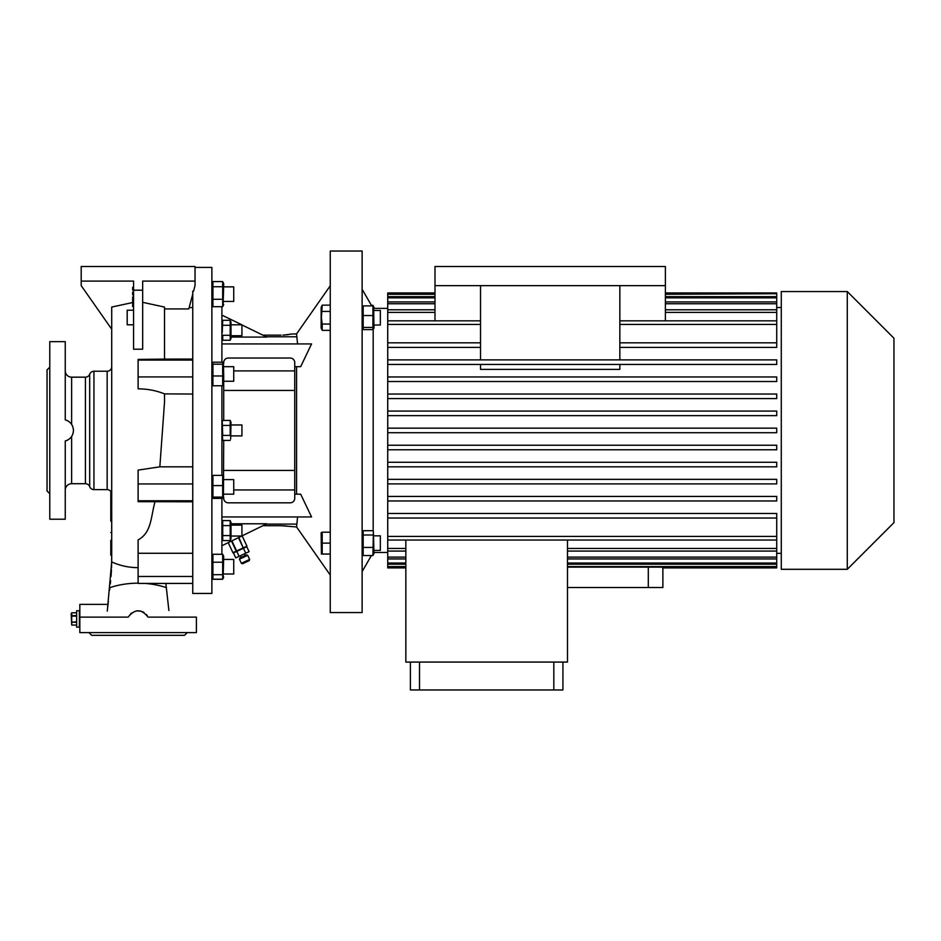 <?xml version="1.0" encoding="UTF-8"?>
<svg xmlns="http://www.w3.org/2000/svg" width="941" height="941" viewBox="0 0 941 941"><rect width="100%" height="100%" fill="white"/><g stroke="black" fill="none" stroke-linecap="round" stroke-linejoin="round"><path stroke-width="1.41" d="M79.832 610.744L76.644 610.744L76.644 627.129L79.373 627.129L79.373 610.744L79.832 627.129M76.644 615.614L71.716 615.614L71.716 612.791L71.187 613.932L71.716 625.083L71.716 622.26L76.644 622.26M76.644 621.754L71.716 622.26M71.716 621.754L71.716 616.12L76.644 616.12M71.716 612.791L76.644 612.791L71.716 612.791M76.644 625.071L71.716 625.071L76.644 625.083M71.398 618.978L71.445 620.025M239.449 559.177L239.884 557.966L246.495 554.884L247.706 555.331L239.449 559.177L241.378 563.306L249.624 559.46L247.706 555.331M249.624 559.46L249.189 560.671L242.578 563.741L241.378 563.306M243.448 548.274L246.777 546.721L249.094 551.673L245.754 553.226L243.448 548.274L233.439 552.932L235.744 557.884L239.085 556.331L236.779 551.379M239.085 556.331L245.754 553.226M227.816 542.851L242.543 535.652M232.909 552.685L228.287 542.781L232.909 552.685L236.614 550.956L232.004 541.051M231.592 541.24L236.215 551.144M238.602 537.97L243.225 547.874L239.014 537.782M246.93 546.145L242.319 536.241L246.93 546.145L243.625 547.686M243.225 547.874L236.614 550.956M223.711 381.258L233.733 381.258L233.733 366.696L223.711 366.696M223.711 375.624L223.711 384.363L222.676 385.763L212.925 385.763L212.925 362.191L222.676 362.191L223.393 362.908L223.711 375.624M222.676 362.191L222.676 375.977L212.925 375.977M211.878 363.591L212.925 362.191M222.676 364.191L212.925 364.191M222.676 375.977L222.676 385.763M211.878 384.363L212.925 385.763M195.034 281.088L142.667 281.088L142.667 290.193L133.563 290.193L133.563 281.088L81.197 281.088L81.197 266.515L195.034 266.515L195.034 285.641L193.552 291.157L192.752 291.157L192.752 593.442L211.878 593.442L211.878 267.42L195.034 267.42M211.878 304.519L212.925 306.684L212.925 281.582L211.878 283.759M223.711 577.104L223.099 578.421L223.711 556.343L222.676 554.273L222.676 579.185L212.925 579.185L211.878 577.104L212.831 579.044M212.925 579.185L212.925 554.273L211.878 556.343M222.676 476.664L222.676 498.401L212.925 498.401L212.925 476.664M212.925 498.401L212.925 497.107L222.676 497.107L222.676 498.401M222.676 475.37L212.925 475.37M223.711 440.423L223.429 497.871M223.711 494.166L233.733 494.166L233.733 479.604L223.711 479.604M222.676 485.591L212.925 485.591M221.9 554.273L221.9 498.401M221.9 475.37L221.9 385.763M221.9 362.191L221.9 306.684M221.9 538.805L222.723 540.581L222.723 520.596L221.9 522.373M230.651 439.118L231.004 422.215L230.18 420.439L230.18 435.424L222.723 435.424L222.264 421.686M222.217 421.874L222.1 422.838M222.241 332.644L222.723 320.281L230.18 320.281L230.18 325.28L222.723 325.28L222.241 321.587M222.264 327.762L222.1 330.267M230.651 323.986L230.804 322.775M230.18 320.281L231.004 322.057L231.004 338.489L230.18 340.266L222.723 340.266L222.723 335.267L230.18 335.267L230.18 340.266L230.627 339.019M230.627 332.785L230.804 330.279M230.18 325.28L230.18 335.267M230.674 338.831L230.792 337.866M222.394 336.078L222.1 337.76M231.004 335.737L241.931 335.737L241.931 324.81L221.9 315.117M230.18 420.439L222.723 420.439L221.9 422.215M230.18 425.438L222.723 425.438M230.639 424.191L230.804 422.944M230.18 440.423L222.723 440.423L222.241 432.801M222.252 436.718L222.1 437.93M230.627 432.942L230.804 430.437M222.264 427.92L222.1 430.425M231.004 435.895L241.931 435.895L241.931 424.967L231.004 424.967M222.264 521.843L222.1 523.102M222.264 536.829L222.1 538.076M230.18 525.596L230.18 540.581L231.004 538.805L231.004 522.373L230.18 520.596L230.18 525.596L222.723 525.596M230.18 520.596L222.723 520.596M230.627 539.334L230.804 538.076M230.627 524.349L230.804 523.102M231.004 536.052L241.931 536.052L241.931 525.125L231.004 525.125M230.18 540.581L222.723 540.581M230.18 535.582L222.723 535.582M294.745 366.684L300.673 366.684L311.553 343.924L221.9 343.924M330.256 575.08L296.568 526.96L297.568 516.938M297.568 343.924L296.568 333.902L330.256 285.782M296.568 494.178L296.568 366.684M221.9 516.938L311.553 516.938L300.673 494.178L294.745 494.178M330.256 612.556L330.256 251.035L362.132 251.035L362.132 612.556L330.256 612.556M330.256 305.131L322.198 305.131L321.41 317.74L322.198 324.057L330.256 324.057M322.198 305.131L321.152 307.366L321.152 328.127L322.198 330.362L322.198 324.057M330.256 311.436L322.198 311.436M330.256 330.362L322.198 330.362M321.599 325.715L321.41 327.209M289.804 334.326L282.912 335.125M283.7 335.09L284.558 335.043M286.158 334.914L287.534 334.761M288.675 334.584L289.51 334.408M241.931 324.916L266.821 337.078L231.004 337.078M290.193 334.114L296.568 333.902M221.9 545.745L241.719 536.052M241.931 535.947L266.821 523.784L231.004 523.784M262.868 525.713L281.088 525.713L296.568 526.96M286.158 525.948L281.088 525.713M262.868 335.149L281.088 335.149M222.676 554.273L212.925 554.273M222.676 562.224L212.925 562.224M233.733 574.01L223.711 574.01L233.733 574.01L233.733 559.436L223.711 559.436M222.676 574.692L212.925 574.692M223.711 497.271L223.711 498.271A4.552 4.552 0 0 0 228.263 502.823L290.193 502.823A4.552 4.552 0 0 0 294.745 498.271L294.745 362.591A4.552 4.552 0 0 0 290.193 358.039L228.263 358.039A4.552 4.552 0 0 0 223.711 362.591L223.711 363.591M223.711 420.439L223.711 384.363M233.733 370.907L294.745 370.907M223.711 390.444L294.745 390.444M223.711 470.418L294.745 470.418M233.733 489.955L294.745 489.955M81.197 281.088L81.197 285.641L111.708 329.197M111.708 308.401L111.708 307.072L133.563 302.332M192.752 294.133L188.788 308.919L164.522 308.919M142.667 302.332L164.522 307.072L164.522 359.109L192.752 359.074M142.667 290.193L142.667 349.193L133.563 349.193L133.563 290.193M133.563 324.798L127.188 324.798L127.188 310.224L133.563 310.224M133.563 306.59L132.646 306.59L132.646 297.027L133.563 297.027M133.563 294.898L132.646 294.898L132.646 292.169L133.563 292.169M133.563 290.04L132.646 290.04L132.646 287.311L133.563 287.311M132.646 299.756L133.563 299.756M49.779 493.719L47.05 490.99L47.05 369.872L49.779 367.143M65.258 490.143L65.258 519.22L49.779 519.22L49.779 341.642L65.258 341.642L65.258 370.719M65.258 519.22L65.258 441.011C70.399 439.341 73.127 435.812 73.457 430.437C73.127 425.038 70.387 421.509 65.258 419.851L65.258 341.642M73.069 427.52L73.457 430.437M71.351 423.991L70.893 423.391M70.669 423.132L70.093 422.544M67.917 420.921L67.023 420.474M71.634 436.471L71.634 483.709L85.419 483.709L85.419 377.165L71.634 377.165A6.375 6.375 0 0 1 65.258 370.789M73.327 432.131L73.033 433.46M72.281 435.377L71.681 436.401M65.258 387.116L65.258 394.008L65.258 387.116M65.258 466.854L65.258 473.746L65.258 466.854M71.634 483.709A6.375 6.375 0 0 0 65.258 490.085M85.419 483.709A4.552 4.552 0 0 1 89.689 486.662A4.552 4.552 0 0 0 93.947 489.626L107.156 489.626L107.156 371.236L93.947 371.236L93.947 489.626M85.419 377.165A4.552 4.552 0 0 0 89.689 374.2A4.552 4.552 0 0 1 93.947 371.236M107.156 371.236A4.552 4.552 0 0 0 111.708 366.684L111.708 494.178A4.552 4.552 0 0 0 107.156 489.626M110.791 491.449L110.791 495.872L111.708 495.872L111.708 491.061M65.258 441.011L67.317 440.259M68.552 439.553L70.116 438.306M71.034 437.294L71.54 436.612M192.752 501.788L138.115 501.671L138.115 500.777L192.752 500.777M192.752 483.956L138.115 483.956L138.115 500.777M138.115 483.956L138.115 470.1L159.841 466.83L192.752 466.83M192.752 394.032L164.522 393.891L164.522 401.819M192.752 376.918L138.115 376.918L138.115 388.845C147.49 388.892 156.3 390.574 164.522 393.891M192.752 360.085L138.115 360.085L138.115 376.918M164.522 359.109L138.115 359.403L138.115 360.085M192.752 583.432L138.115 583.432L138.115 576.468L192.752 576.468M138.115 576.468L138.115 553.273L192.752 553.273M138.115 553.273L138.115 539.899C151.83 532.524 150.76 516.538 155.018 501.788M111.708 307.072L111.685 561.918L107.286 611.097M165.863 583.432L168.886 610.521M159.841 466.83L164.522 402.125M131.434 613.014L128.176 617.12L79.832 617.12L79.832 632.599L196.398 632.599L196.398 617.12L148.043 617.12C141.432 608.756 134.81 608.756 128.176 617.12L127.588 617.12M136.563 610.85L141.197 611.18M142.667 611.732L144.008 612.462M146.373 614.508L147.29 615.72M168.521 607.216L167.992 602.416M167.522 598.205L167.239 595.724M167.169 595.112L166.334 587.631A63.565 42.921 0 0 0 145.196 583.432M107.709 607.204L108.027 604.369L79.832 604.369L79.832 617.12M187.294 632.599L184.554 635.328L91.677 635.328L88.936 632.599M171.074 632.599L174.614 632.599M101.616 632.599L105.157 632.599M192.752 307.589L189.153 307.589M107.921 605.275L108.368 601.323M109.603 590.266L109.897 587.631A63.565 42.921 180 0 1 138.115 583.173M110.309 583.902L110.638 580.785M111.026 576.468L111.45 569.728M111.532 567.799L111.708 556.249M110.791 540.287L110.791 555.19L111.708 555.19L111.708 512.069L110.791 512.069L110.791 521.173L111.708 521.173M111.708 503.4L111.708 500.612M110.791 495.872L110.791 506.152L111.708 506.152L111.708 503.788L110.791 503.788L110.791 509.704L111.708 509.704M110.791 532.488L111.708 532.488L111.708 540.287M110.791 508.634L110.791 512.069M110.791 555.19L110.791 542.628M221.9 554.178L223.041 554.908M222.676 579.28L212.925 579.28M322.198 532.194L321.152 532.735L321.41 554.049L322.198 554.049L322.198 532.194L330.256 532.194M321.622 534.9L321.41 537.652M321.622 545.827L321.41 548.579M330.256 554.049L321.41 554.049M330.256 543.122L322.198 543.122M223.711 304.519L222.676 306.684L222.676 281.582L223.711 283.759L223.099 305.837M233.733 301.426L223.711 301.426L233.733 301.426L233.733 286.852L223.711 286.852M222.676 306.684L212.925 306.684M222.676 299.297L212.925 299.297M222.676 286.746L212.925 286.746M222.676 281.582L212.925 281.582M373.177 531.077L373.177 329.409M371.719 305.884L362.132 289.287M371.389 555.543L362.132 571.587M387.739 308.401L373.977 308.401M387.739 552.461L373.977 552.461M372.93 329.597L373.977 328.127L373.636 306.648L372.93 305.884L372.93 329.597L363.179 329.597L363.179 305.884L362.132 307.366M372.93 555.543L373.977 553.496L373.389 531.489L372.93 555.543L363.179 555.543L363.179 530.689L362.132 532.735M372.93 535.006L363.179 535.006M372.93 547.439L363.179 547.439M362.132 553.496L363.179 555.543M372.93 530.689L363.179 530.689M373.977 550.403L380.34 550.403L380.34 535.829L373.977 535.829M371.389 305.319L372.93 305.319L373.542 306.472M363.179 329.597L362.132 328.127M372.93 305.884L363.179 305.884M372.93 327.409L363.179 327.409M372.93 315.553L363.179 315.553M373.977 310.459L380.34 310.459L380.34 325.033L373.977 325.033M387.739 536.429L776.725 536.429L776.725 518.032L387.739 518.032L776.725 518.032L776.725 513.48L387.739 513.48L387.739 567.917L405.842 567.917M387.739 513.48L387.739 500.965L776.725 500.965L387.739 500.965L387.739 483.897L776.725 483.897L387.739 483.897L387.739 466.842L776.725 466.842L387.739 466.842L387.739 449.774L776.725 449.774L387.739 449.774L387.739 324.433L480.522 324.433M480.522 320.834L387.739 320.834L387.739 324.433M387.739 320.834L387.739 312.388L434.989 312.388M434.989 309.789L387.739 309.789L387.739 312.388M387.739 309.789L387.739 303.743L434.989 303.743M434.989 301.92L387.739 301.92L387.739 303.743M387.739 301.92L387.739 297.827L434.989 297.827M434.989 296.662L387.739 296.662L387.739 297.827M387.739 296.662L387.739 294.286L434.989 294.286M434.989 292.945L387.739 292.945L387.739 294.286M781.277 307.495L776.725 307.495M776.725 347.394L619.848 347.394L776.725 347.394L776.725 303.743L665.381 303.743M776.725 364.449L387.739 364.449L776.725 364.449L776.725 359.897L387.739 359.897M619.848 364.449L619.848 369.39L480.522 369.39L480.522 364.449M776.725 381.517L387.739 381.517L776.725 381.517L776.725 376.965L387.739 376.965M776.725 398.584L387.739 398.584L776.725 398.584L776.725 394.032L387.739 394.032M776.725 415.64L387.739 415.64L776.725 415.64L776.725 411.088L387.739 411.088M781.277 553.367L776.725 553.367M662.876 567.917L662.876 587.513L567.482 587.513M662.699 567.141L662.699 567.917L776.725 567.917L776.725 567.141L567.482 567.141M619.848 359.897L619.848 285.641L665.381 285.641L665.381 266.515L434.989 266.515L434.989 285.641L619.848 285.641M480.522 359.897L480.522 285.641M665.381 320.834L665.381 285.641M434.989 320.834L434.989 285.641M405.842 567.141L387.739 567.141M387.739 566.576L405.842 566.576M405.842 564.2L387.739 564.2M387.739 563.036L405.842 563.036M405.842 558.942L387.739 558.942M387.739 557.119L405.842 557.119M405.842 551.073L387.739 551.073M387.739 548.474L405.842 548.474M776.725 536.429L776.725 540.028L387.739 540.028M480.522 347.394L387.739 347.394L480.522 347.394M387.739 342.83L480.522 342.83M776.725 449.774L776.725 445.222L387.739 445.222M776.725 466.842L776.725 462.278L387.739 462.278M776.725 483.897L776.725 479.345L387.739 479.345M776.725 500.965L776.725 496.413L387.739 496.413M665.381 292.945L776.725 292.945L776.725 293.721L665.381 293.721M434.989 293.721L387.739 293.721M665.381 294.286L776.725 293.721M665.381 297.827L776.725 297.827L776.725 296.662L665.381 296.662M776.725 303.743L776.725 301.92L665.381 301.92M776.725 301.92L776.725 297.827M776.725 296.662L776.725 294.286M776.725 540.028L776.725 567.141M387.739 428.155L776.725 428.155L776.725 432.707L387.739 432.707M781.277 569.305L781.277 291.557L847.276 291.557L847.276 569.305L781.277 569.305M847.276 569.305L893.95 522.631L893.95 338.231L847.276 291.557M665.381 312.388L776.725 312.388M776.725 309.789L665.381 309.789M619.848 342.83L776.725 342.83M619.848 324.433L776.725 324.433M776.725 320.834L619.848 320.834M567.482 566.576L776.725 566.576M567.482 563.036L776.725 563.036M776.725 564.2L567.482 564.2M567.482 557.119L776.725 557.119M776.725 558.942L567.482 558.942M567.482 548.474L776.725 548.474M776.725 551.073L567.482 551.073M405.842 540.028L405.842 662.076L567.482 662.076L567.482 540.028M419.51 662.076L419.51 689.965L410.394 689.965L410.394 662.076M553.826 662.076L553.826 689.965L419.51 689.965M562.93 662.076L562.93 689.965L553.826 689.965M296.568 336.772L266.185 336.772M296.568 524.09L266.185 524.09M132.646 305.213L133.563 305.213M71.634 377.165L71.634 424.391M89.689 486.662L89.689 374.2M138.115 567.646A63.565 63.318 180 0 1 111.685 561.918M648.302 567.141L648.302 587.513M245.248 555.472L244.484 553.814M241.131 557.39L240.355 555.743M211.878 476.511L212.16 475.899M211.878 497.271L212.16 497.871M223.711 476.511L223.429 475.899M221.9 322.057L222.723 320.281M241.931 324.81L231.004 324.81M221.9 338.489L222.723 340.266M221.9 438.647L222.723 440.423M373.977 307.366L373.389 306.119"/></g></svg>
